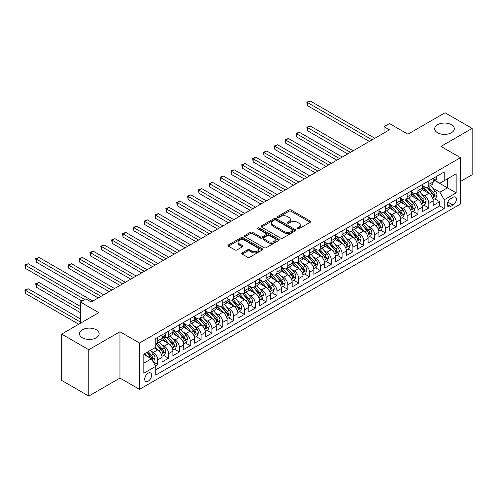 <?xml version="1.0" encoding="UTF-8"?>
<svg xmlns="http://www.w3.org/2000/svg" width="497" height="497" viewBox="0 0 497 497"><rect width="100%" height="100%" fill="white"/><g stroke="black" fill="none" stroke-linecap="round" stroke-linejoin="round"><path stroke-width="0.75" d="M297.411 228.825A1.056 0.609 0 0 0 298.902 228.825L310.215 222.296A1.503 0.87 0 0 0 310.656 221.681A1.503 0.87 0 0 0 310.215 221.066L291.056 210.007A1.503 0.87 0 0 0 288.925 210.007L277.612 216.537A1.056 0.609 0 0 0 277.307 216.965A1.056 0.609 0 0 0 277.612 217.394A1.056 0.609 0 0 0 279.103 217.394L280.569 216.549A4.815 2.783 0 0 1 287.384 216.549L288.981 217.469A4.815 2.783 0 0 1 290.391 219.438A4.815 2.783 0 0 1 288.981 221.407L287.514 222.252A1.056 0.609 0 0 0 287.204 222.681A1.056 0.609 0 0 0 287.514 223.11A1.056 0.609 0 0 0 289.005 223.11L290.465 222.265A4.815 2.783 0 0 1 297.281 222.265L298.877 223.19A4.815 2.783 0 0 1 300.287 225.153A4.815 2.783 0 0 1 298.877 227.123L297.411 227.968A1.056 0.609 0 0 0 297.107 228.396A1.056 0.609 0 0 0 297.411 228.825L297.411 227.968M96.263 329.772A9.816 5.666 0 0 0 85.565 328.542A9.816 5.666 0 0 0 79.508 333.779A9.816 5.666 0 0 0 82.384 337.786A9.816 5.666 0 0 0 93.082 339.016A9.816 5.666 0 0 0 99.139 333.779A9.816 5.666 0 0 0 96.263 329.772M451.438 124.716A9.816 5.666 0 0 0 440.74 123.486A9.816 5.666 0 0 0 434.682 128.723A9.816 5.666 0 0 0 437.553 132.73A9.816 5.666 0 0 0 448.251 133.96A9.816 5.666 0 0 0 454.314 128.723A9.816 5.666 0 0 0 451.438 124.716M148.156 381.205A4.908 2.833 120 0 0 151.361 376.881A4.908 2.833 120 0 0 150.61 372.949A4.908 2.833 120 0 0 148.156 373.191A4.908 2.833 120 0 0 144.95 377.521A4.908 2.833 120 0 0 145.702 381.454A4.908 2.833 120 0 0 148.156 381.205M242.194 252.905A1.503 0.87 0 0 0 241.753 253.52A1.503 0.87 0 0 0 242.194 254.135L247.568 257.235A1.503 0.87 0 0 0 249.699 257.235L262.261 249.985A1.503 0.87 0 0 0 262.702 249.37A1.503 0.87 0 0 0 262.261 248.755L243.095 237.69A1.503 0.87 0 0 0 240.97 237.69L228.409 244.946A1.503 0.87 0 0 0 227.968 245.555A1.503 0.87 0 0 0 228.409 246.17L234.901 249.923A1.503 0.87 0 0 0 237.032 249.923L242.406 246.816A1.503 0.87 0 0 0 242.847 246.201A1.503 0.87 0 0 0 242.406 245.586L239.187 243.729A4.026 2.323 0 0 1 238.007 242.089A4.026 2.323 0 0 1 240.492 239.939A4.026 2.323 0 0 1 244.878 240.442L257.496 247.723A4.026 2.323 0 0 1 258.676 249.37A4.026 2.323 0 0 1 256.191 251.519A4.026 2.323 0 0 1 251.799 251.01L249.699 249.798A1.503 0.87 0 0 0 247.568 249.798L242.194 252.905L242.194 254.135M460.489 181.473L472.15 174.745L472.15 128.406L445.039 112.757L407.894 134.202L389.455 123.554L384.032 126.685L389.455 129.816L91.218 302.002L85.801 298.871L80.377 302.002L80.377 323.292M88.783 349.745L88.783 396.078L119.957 378.08L119.957 331.741L88.783 349.745L61.671 334.09L98.81 312.644L80.377 302.002M119.957 331.741L139.483 343.011L460.489 157.679L460.489 204.012L139.483 389.35L139.483 343.011M472.15 128.406L440.969 146.41L460.489 157.679M280.675 238.119A1.503 0.87 0 0 0 282.805 238.119L295.367 230.869A1.503 0.87 0 0 0 295.808 230.254A1.503 0.87 0 0 0 295.367 229.639L276.202 218.581A1.503 0.87 0 0 0 274.077 218.581L261.515 225.831A1.503 0.87 0 0 0 261.074 226.446A1.503 0.87 0 0 0 261.515 227.061L280.675 238.119M258.26 229.055A1.056 0.609 0 0 1 259.328 229.204L259.328 227.949L278.811 239.2A1.503 0.87 0 0 1 279.252 239.809A1.503 0.87 0 0 1 278.811 240.424L266.249 247.68A1.503 0.87 0 0 1 264.124 247.68L244.959 236.615L244.959 235.385A1.503 0.87 0 0 0 244.518 236A1.503 0.87 0 0 0 244.959 236.615M244.959 235.385L250.339 232.285A1.503 0.87 0 0 1 252.464 232.285L260.235 236.771A1.503 0.87 0 0 0 262.366 236.771L265.932 234.708A1.503 0.87 0 0 0 266.373 234.093A1.503 0.87 0 0 0 265.932 233.484L257.844 228.813A1.056 0.609 0 0 1 257.533 228.378A1.056 0.609 0 0 1 258.185 227.819A1.056 0.609 0 0 1 259.328 227.949M88.783 396.078L61.671 380.422L61.671 334.09M155.449 365.792L157.698 364.487L153.2 361.891M150.641 350.832L153.362 352.404A6.132 3.541 60 0 1 157.698 359.921L162.041 357.418L162.041 361.984L168.545 358.231L163.612 355.38M161.488 344.57L164.209 346.142A6.132 3.541 60 0 1 168.545 353.659L172.881 351.155L172.881 355.722L179.392 351.969L174.453 349.118M172.329 338.314L175.05 339.886A6.132 3.541 60 0 1 179.392 347.397L183.728 344.893L183.728 349.466L190.233 345.707L185.3 342.855M183.176 332.052L185.897 333.624A6.132 3.541 60 0 1 190.233 341.135L194.575 338.631L194.575 343.203L201.08 339.445L196.147 336.593M194.023 325.79L196.744 327.361A6.132 3.541 60 0 1 201.08 334.872L205.416 332.369L205.416 336.941L211.927 333.183L206.988 330.337M204.863 319.528L207.584 321.099A6.132 3.541 60 0 1 211.927 328.61L216.263 326.107L216.263 330.679L222.768 326.92L217.835 324.075M215.71 313.265L218.431 314.837A6.132 3.541 60 0 1 222.768 322.354L227.11 319.844L227.11 324.417L233.615 320.664L228.682 317.813M226.557 307.003L229.279 308.575A6.132 3.541 60 0 1 233.615 316.092L237.951 313.588L237.951 318.155L244.462 314.402L239.523 311.551M237.398 300.741L240.119 302.313A6.132 3.541 60 0 1 244.462 309.83L248.798 307.326L248.798 311.899L255.303 308.14L250.37 305.288M248.245 294.485L250.966 296.057A6.132 3.541 60 0 1 255.303 303.568L259.645 301.064L259.645 305.636L266.15 301.878L261.217 299.026M259.092 288.223L261.813 289.794A6.132 3.541 60 0 1 266.15 297.305L270.486 294.802L270.486 299.374L276.997 295.616L272.058 292.77M269.933 281.961L272.654 283.532A6.132 3.541 60 0 1 276.997 291.043L281.333 288.54L281.333 293.112L287.838 289.353L282.905 286.508M280.78 275.698L283.501 277.27A6.132 3.541 60 0 1 287.838 284.787L292.18 282.277L292.18 286.85L298.685 283.091L293.752 280.246M291.627 269.436L294.348 271.008A6.132 3.541 60 0 1 298.685 278.525L303.021 276.021L303.021 280.588L309.532 276.835L304.593 273.984M302.468 263.174L305.189 264.746A6.132 3.541 60 0 1 309.532 272.263L313.868 269.759L313.868 274.325L320.372 270.573L315.44 267.721M313.315 256.912L316.036 258.49A6.132 3.541 60 0 1 320.372 266.001L324.715 263.497L324.715 268.069L331.219 264.311L326.287 261.459M324.162 250.656L326.883 252.227A6.132 3.541 60 0 1 331.219 259.738L335.556 257.235L335.556 261.807L342.066 258.049L337.128 255.197M335.003 244.394L337.724 245.965A6.132 3.541 60 0 1 342.066 253.476L346.403 250.973L346.403 255.545L352.907 251.786L347.975 248.941M345.85 238.131L348.571 239.703A6.132 3.541 60 0 1 352.907 247.214L357.25 244.71L357.25 249.283L363.754 245.524L358.822 242.679M356.697 231.869L359.418 233.441A6.132 3.541 60 0 1 363.754 240.958L368.091 238.448L368.091 243.021L374.601 239.262L369.662 236.417M367.538 225.607L370.259 227.179A6.132 3.541 60 0 1 374.601 234.696L378.938 232.192L378.938 236.758L385.442 233.006L380.509 230.154M378.385 219.345L381.106 220.917A6.132 3.541 60 0 1 385.442 228.434L389.785 225.93L389.785 230.496L396.289 226.744L391.356 223.892M389.232 213.089L391.953 214.661A6.132 3.541 60 0 1 396.289 222.171L400.625 219.668L400.625 224.24L407.136 220.482L402.197 217.63M400.073 206.827L402.794 208.398A6.132 3.541 60 0 1 407.136 215.909L411.473 213.406L411.473 217.978L417.977 214.219L413.044 211.368M410.92 200.564L413.641 202.136A6.132 3.541 60 0 1 417.977 209.647L422.32 207.143L422.32 211.716L428.824 207.957L428.824 203.385A6.132 3.541 -120 0 0 424.488 195.874L421.767 194.302M423.891 205.112L428.824 207.957M162.041 357.418A6.132 3.541 -120 0 0 157.698 349.9L154.449 348.024M172.881 351.155A6.132 3.541 -120 0 0 168.545 343.638L161.842 339.768M183.728 344.893A6.132 3.541 -120 0 0 179.392 337.376L172.683 333.506M194.575 338.631A6.132 3.541 -120 0 0 190.233 331.12L183.53 327.243M205.416 332.369A6.132 3.541 -120 0 0 201.08 324.858L194.377 320.981M216.263 326.107A6.132 3.541 -120 0 0 211.927 318.596L205.218 314.725M227.11 319.844A6.132 3.541 -120 0 0 222.768 312.333L216.065 308.463M237.951 313.588A6.132 3.541 -120 0 0 233.615 306.071L226.912 302.201M248.798 307.326A6.132 3.541 -120 0 0 244.462 299.809L237.752 295.939M259.645 301.064A6.132 3.541 -120 0 0 255.303 293.547L248.599 289.676M270.486 294.802A6.132 3.541 -120 0 0 266.15 287.291L259.446 283.414M281.333 288.54A6.132 3.541 -120 0 0 276.997 281.029L270.287 277.158M292.18 282.277A6.132 3.541 -120 0 0 287.838 274.766L281.134 270.896M303.021 276.021A6.132 3.541 -120 0 0 298.685 268.504L291.975 264.634M313.868 269.759A6.132 3.541 -120 0 0 309.532 262.242L302.822 258.372M324.715 263.497A6.132 3.541 -120 0 0 320.372 255.98L313.669 252.109M335.556 257.235A6.132 3.541 -120 0 0 331.219 249.724L324.51 245.847M346.403 250.973A6.132 3.541 -120 0 0 342.066 243.462L335.357 239.585M357.25 244.71A6.132 3.541 -120 0 0 352.907 237.199L346.204 233.329M368.091 238.448A6.132 3.541 -120 0 0 363.754 230.937L357.045 227.067M378.938 232.192A6.132 3.541 -120 0 0 374.601 224.675L367.892 220.805M389.785 225.93A6.132 3.541 -120 0 0 385.442 218.413L378.739 214.542M400.625 219.668A6.132 3.541 -120 0 0 396.289 212.151L389.58 208.28M411.473 213.406A6.132 3.541 -120 0 0 407.136 205.895L400.427 202.018M422.32 207.143A6.132 3.541 -120 0 0 417.977 199.632L411.274 195.756M453.009 197.315L450.624 198.694A4.753 2.746 120 0 0 447.517 202.882A4.753 2.746 120 0 0 448.244 206.69A4.753 2.746 120 0 0 450.624 206.454L453.009 205.081A4.753 2.746 120 0 0 456.116 200.887A4.753 2.746 120 0 0 455.389 197.079A4.753 2.746 120 0 0 453.009 197.315M143.819 363.177L151.411 358.791L155.747 366.308L155.747 375.073L444.225 208.523L444.225 199.757L439.888 192.24L432.607 188.04M155.747 366.308L143.819 373.191L143.819 354.156L155.747 347.273L155.747 338.507L444.225 171.956L444.225 180.722L456.153 173.832L456.153 192.867L444.225 199.757M164.153 337.096L164.209 337.128A6.132 3.541 60 0 0 167.278 337.432L171.614 334.928A6.132 3.541 -120 0 0 172.881 332.12L172.881 328.61M172.881 329.617L175.05 330.865A6.132 3.541 60 0 0 178.119 331.17L182.455 328.666A6.132 3.541 -120 0 0 183.728 325.858L183.728 322.354M183.728 323.354L185.897 324.603A6.132 3.541 60 0 0 188.966 324.908L193.302 322.404A6.132 3.541 -120 0 0 194.575 319.596L194.575 316.092M194.575 317.092L196.744 318.347A6.132 3.541 60 0 0 199.813 318.645L204.149 316.142A6.132 3.541 -120 0 0 205.416 313.334L205.416 309.83M205.416 310.83L207.584 312.085A6.132 3.541 60 0 0 210.653 312.389L214.99 309.88A6.132 3.541 -120 0 0 216.263 307.071L216.263 303.568M216.263 304.568L218.431 305.823A6.132 3.541 60 0 0 221.5 306.127L225.837 303.624A6.132 3.541 -120 0 0 227.11 300.815L227.11 297.305M227.11 298.306L229.279 299.561A6.132 3.541 60 0 0 232.347 299.865L236.684 297.361A6.132 3.541 -120 0 0 237.951 294.553L237.951 291.043M237.951 292.05L240.119 293.298A6.132 3.541 60 0 0 243.188 293.603L247.525 291.099A6.132 3.541 -120 0 0 248.798 288.291L248.798 284.781M248.798 285.787L250.966 287.036A6.132 3.541 60 0 0 254.035 287.341L258.372 284.837A6.132 3.541 -120 0 0 259.645 282.029L259.645 278.525M259.645 279.525L261.813 280.774A6.132 3.541 60 0 0 264.882 281.078L269.219 278.575A6.132 3.541 -120 0 0 270.486 275.767L270.486 272.263M270.486 273.263L272.654 274.518A6.132 3.541 60 0 0 275.723 274.822L280.06 272.313A6.132 3.541 -120 0 0 281.333 269.504L281.333 266.001M281.333 267.001L283.501 268.256A6.132 3.541 60 0 0 286.57 268.56L290.907 266.057A6.132 3.541 -120 0 0 292.18 263.242L292.18 259.738M292.18 260.739L294.348 261.994A6.132 3.541 60 0 0 297.417 262.298L301.754 259.794A6.132 3.541 -120 0 0 303.021 256.986L303.021 253.476M303.021 254.476L305.189 255.731A6.132 3.541 60 0 0 308.258 256.036L312.594 253.532A6.132 3.541 -120 0 0 313.868 250.724L313.868 247.214M313.868 248.22L316.036 249.469A6.132 3.541 60 0 0 319.105 249.774L323.441 247.27A6.132 3.541 -120 0 0 324.715 244.462L324.715 240.952M324.715 241.958L326.883 243.207A6.132 3.541 60 0 0 329.952 243.511L334.288 241.008A6.132 3.541 -120 0 0 335.556 238.2L335.556 234.696M335.556 235.696L337.724 236.945A6.132 3.541 60 0 0 340.793 237.249L345.129 234.746A6.132 3.541 -120 0 0 346.403 231.937L346.403 228.434M346.403 229.434L348.571 230.689A6.132 3.541 60 0 0 351.64 230.993L355.976 228.483A6.132 3.541 -120 0 0 357.25 225.675L357.25 222.171M357.25 223.172L359.418 224.427A6.132 3.541 60 0 0 362.487 224.731L366.823 222.227A6.132 3.541 -120 0 0 368.091 219.413L368.091 215.909M368.091 216.909L370.259 218.164A6.132 3.541 60 0 0 373.328 218.469L377.664 215.965A6.132 3.541 -120 0 0 378.938 213.157L378.938 209.647M378.938 210.653L381.106 211.902A6.132 3.541 60 0 0 384.175 212.207L388.511 209.703A6.132 3.541 -120 0 0 389.785 206.895L389.785 203.385M389.785 204.391L391.953 205.64A6.132 3.541 60 0 0 395.022 205.944L399.358 203.441A6.132 3.541 -120 0 0 400.625 200.633L400.625 197.129M400.625 198.129L402.794 199.378A6.132 3.541 60 0 0 405.863 199.682L410.199 197.179A6.132 3.541 -120 0 0 411.473 194.37L411.473 190.867M411.473 191.867L413.641 193.122A6.132 3.541 60 0 0 416.71 193.42L421.046 190.916A6.132 3.541 -120 0 0 422.32 188.108L422.32 184.604M155.747 369.811L439.671 205.895L439.671 201.695L433.16 205.454L433.16 200.881A6.132 3.541 -120 0 0 428.824 193.37L422.115 189.5M422.32 185.605L424.488 186.86A6.132 3.541 -120 0 0 427.557 187.164A6.132 3.541 -120 0 0 428.824 184.356L428.824 180.846M427.557 187.164L431.893 184.654A6.132 3.541 -120 0 0 433.16 181.846L433.16 178.342M157.698 337.376L157.698 340.886A6.132 3.541 60 0 1 156.431 343.694A6.132 3.541 60 0 1 155.747 343.943M156.431 343.694L160.767 341.19A6.132 3.541 -120 0 0 162.041 338.382L162.041 334.872M168.545 331.12L168.545 334.624A6.132 3.541 60 0 1 167.278 337.432M179.392 324.858L179.392 328.362A6.132 3.541 60 0 1 178.119 331.17M190.233 318.596L190.233 322.099A6.132 3.541 60 0 1 188.966 324.908M201.08 312.333L201.08 315.837A6.132 3.541 60 0 1 199.813 318.645M211.927 306.071L211.927 309.581A6.132 3.541 60 0 1 210.653 312.389M222.768 299.809L222.768 303.319A6.132 3.541 60 0 1 221.5 306.127M233.615 293.547L233.615 297.057A6.132 3.541 60 0 1 232.347 299.865M244.462 287.291L244.462 290.795A6.132 3.541 60 0 1 243.188 293.603M255.303 281.029L255.303 284.532A6.132 3.541 60 0 1 254.035 287.341M266.15 274.766L266.15 278.27A6.132 3.541 60 0 1 264.882 281.078M276.997 268.504L276.997 272.008A6.132 3.541 60 0 1 275.723 274.822M287.838 262.242L287.838 265.752A6.132 3.541 60 0 1 286.57 268.56M298.685 255.98L298.685 259.49A6.132 3.541 60 0 1 297.417 262.298M309.532 249.718L309.532 253.228A6.132 3.541 60 0 1 308.258 256.036M320.372 243.462L320.372 246.966A6.132 3.541 60 0 1 319.105 249.774M331.219 237.199L331.219 240.703A6.132 3.541 60 0 1 329.952 243.511M342.066 230.937L342.066 234.441A6.132 3.541 60 0 1 340.793 237.249M352.907 224.675L352.907 228.179A6.132 3.541 60 0 1 351.64 230.993M363.754 218.413L363.754 221.923A6.132 3.541 60 0 1 362.487 224.731M374.601 212.151L374.601 215.661A6.132 3.541 60 0 1 373.328 218.469M385.442 205.895L385.442 209.399A6.132 3.541 60 0 1 384.175 212.207M396.289 199.632L396.289 203.136A6.132 3.541 60 0 1 395.022 205.944M407.136 193.37L407.136 196.874A6.132 3.541 60 0 1 405.863 199.682M417.977 187.108L417.977 190.612A6.132 3.541 60 0 1 416.71 193.42M417.977 209.647L417.977 214.219M407.136 215.909L407.136 220.482M396.289 222.171L396.289 226.744M385.442 228.434L385.442 233.006M374.601 234.696L374.601 239.262M363.754 240.958L363.754 245.524M352.907 247.214L352.907 251.786M342.066 253.476L342.066 258.049M331.219 259.738L331.219 264.311M320.372 266.001L320.372 270.573M309.532 272.263L309.532 276.835M298.685 278.525L298.685 283.091M287.838 284.787L287.838 289.353M276.997 291.043L276.997 295.616M266.15 297.305L266.15 301.878M255.303 303.568L255.303 308.14M244.462 309.83L244.462 314.402M233.615 316.092L233.615 320.664M222.768 322.354L222.768 326.92M211.927 328.61L211.927 333.183M201.08 334.872L201.08 339.445M190.233 341.135L190.233 345.707M179.392 347.397L179.392 351.969M168.545 353.659L168.545 358.231M157.698 359.921L157.698 364.487M151.411 358.791L143.819 354.411M439.888 192.24L447.48 187.86L447.48 178.845L456.153 173.832M435.055 180.691L456.153 192.867M435.273 180.566L439.888 183.225L444.225 180.722M119.957 378.08L139.483 389.35M384.032 126.685L384.032 132.947M434.732 198.85L439.671 201.695M439.671 205.895L444.225 208.523M297.833 228.974L298.877 228.371A4.815 2.783 0 0 0 300.287 226.408L300.287 225.153M290.391 219.438L290.391 220.693A4.815 2.783 0 0 1 288.981 222.656L287.937 223.259M310.196 222.308L291.056 211.256A1.503 0.87 0 0 0 288.925 211.256L278.034 217.543M295.342 230.881L276.202 219.829A1.503 0.87 0 0 0 274.077 219.829L261.534 227.073M292.702 230.683A1.056 0.609 0 0 0 293.013 230.254A1.056 0.609 0 0 0 292.702 229.825L275.885 220.115A1.056 0.609 0 0 0 274.394 220.115L272.853 221.003A4.815 2.783 0 0 0 271.443 222.973A4.815 2.783 0 0 0 272.853 224.936L284.346 231.577A4.815 2.783 0 0 0 291.161 231.577L292.702 230.683L292.702 231.937A1.056 0.609 0 0 0 293.013 231.509L293.013 230.254M271.443 222.973L271.443 224.222A4.815 2.783 0 0 0 272.853 226.191L272.853 224.936M292.702 231.937L291.161 232.826A4.815 2.783 0 0 1 284.346 232.826L272.853 226.191M244.984 236.628L250.339 233.534L250.339 232.285M266.373 234.093L266.373 235.348A1.503 0.87 0 0 1 265.932 235.963L262.366 238.02A1.503 0.87 0 0 1 260.235 238.02L252.464 233.534A1.503 0.87 0 0 0 250.339 233.534M259.328 229.204L278.792 240.436M268.299 241.424A4.026 2.323 0 0 0 272.691 241.927A4.026 2.323 0 0 0 275.176 239.784A4.026 2.323 0 0 0 273.996 238.138L269.548 235.572A1.503 0.87 0 0 0 267.423 235.572L263.857 237.628A1.503 0.87 0 0 0 263.416 238.243A1.503 0.87 0 0 0 263.857 238.858L268.299 241.424L268.299 242.679A4.026 2.323 0 0 0 272.691 243.182A4.026 2.323 0 0 0 275.176 241.033L275.176 239.784M263.416 238.243L263.416 239.498A1.503 0.87 0 0 0 263.857 240.113L263.857 238.858M268.299 242.679L263.857 240.113M258.676 249.37L258.676 250.618A4.026 2.323 0 0 1 256.191 252.768A4.026 2.323 0 0 1 251.799 252.265L249.699 251.053A1.503 0.87 0 0 0 247.568 251.053L242.213 254.141M238.007 242.089L238.007 243.337A4.026 2.323 0 0 0 239.187 244.984L239.187 243.729M242.387 246.829L239.187 244.984M262.236 249.997L243.095 238.945A1.503 0.87 0 0 0 240.97 238.945L228.427 246.183M433.073 199.806L435.875 198.191L436.956 195.06A4.063 2.348 -120 0 0 435.372 191.246L430.421 185.505M429.427 193.768L423.55 186.965A11.735 6.772 -120 0 0 422.32 185.673M426.202 191.854L422.916 188.052A9.741 5.622 -120 0 0 422.32 187.4M353.125 150.79L310.128 125.965L307.413 127.53L307.413 130.661L347.701 153.921M427.004 187.381L432.011 193.184A4.063 2.348 60 0 1 433.465 195.986C434.074 196.8 434.508 196.551 434.763 195.234A4.063 2.348 -120 0 0 433.316 192.432L428.358 186.698M427.296 187.288L432.682 193.519A2.069 1.193 60 0 1 433.204 194.333L434.763 195.234M433.465 195.986L433.757 196.464M307.413 130.661L306.817 127.189L350.416 152.355M306.817 127.189L310.128 125.965M436.037 176.683L436.956 178.28A4.063 2.348 60 0 1 436.117 180.076L434.055 181.268A4.063 2.348 -120 0 0 434.763 180.33L434.676 179.97M372.104 139.837L307.413 102.488L310.128 100.922L374.819 138.272M433.297 181.455L433.316 181.455A4.063 2.348 -120 0 0 434.055 181.268M434.241 180.026L434.763 180.33C434.508 179.721 434.074 179.97 433.465 181.082A4.063 2.348 60 0 1 433.16 181.66M369.395 141.403L307.413 105.619L307.413 102.488L306.817 102.14L310.128 100.922M307.413 105.619L306.817 102.14M422.226 206.069L425.028 204.453L426.115 201.322A4.063 2.348 -120 0 0 424.531 197.508L419.574 191.767M418.58 200.03L412.709 193.221A11.735 6.772 -120 0 0 411.473 191.935M415.362 198.117L412.075 194.315A9.741 5.622 -120 0 0 411.473 193.656M342.284 157.052L299.281 132.227L296.572 133.792L296.572 136.923L336.86 160.183M416.157 193.644L421.17 199.446A4.063 2.348 60 0 1 422.618 202.248C423.227 203.062 423.661 202.813 423.916 201.496A4.063 2.348 -120 0 0 422.469 198.694L417.517 192.96M416.449 193.55L421.835 199.782A2.069 1.193 60 0 1 422.357 200.595L423.916 201.496M422.618 202.248L422.916 202.726M296.572 136.923L295.976 133.451L339.569 158.618M295.976 133.451L299.281 132.227M411.379 212.331L414.181 210.716L415.268 207.584A4.063 2.348 -120 0 0 413.684 203.764L408.733 198.03M407.739 206.286L401.862 199.483A11.735 6.772 -120 0 0 400.625 198.197M404.515 204.379L401.228 200.577A9.741 5.622 -120 0 0 400.625 199.918M331.437 163.314L288.434 138.489L285.725 140.055L285.725 143.186L326.013 166.445M405.31 199.906L410.323 205.708A4.063 2.348 60 0 1 411.771 208.504C412.386 209.324 412.814 209.075 413.075 207.758A4.063 2.348 -120 0 0 411.622 204.957L406.67 199.216M405.608 199.813L410.994 206.044A2.069 1.193 60 0 1 411.516 206.858L413.075 207.758M411.771 208.504L412.069 208.988M285.725 143.186L285.129 139.713L328.722 164.88M285.129 139.713L288.434 138.489M400.539 218.593L403.34 216.972L404.421 213.847A4.063 2.348 -120 0 0 402.837 210.026L397.886 204.292M396.892 212.548L391.015 205.746A11.735 6.772 -120 0 0 389.785 204.453M393.667 210.641L390.381 206.833A9.741 5.622 -120 0 0 389.785 206.18M320.59 169.576L277.593 144.751L274.878 146.317L274.878 149.448L315.166 172.707M394.469 206.168L399.476 211.97A4.063 2.348 60 0 1 400.93 214.766C401.539 215.586 401.974 215.338 402.228 214.014A4.063 2.348 -120 0 0 400.781 211.219L395.823 205.478M394.761 206.069L400.147 212.306A2.069 1.193 60 0 1 400.669 213.114L402.228 214.014M400.93 214.766L401.222 215.251M274.878 149.448L274.282 145.969L317.881 171.142M274.282 145.969L277.593 144.751M389.691 224.855L392.493 223.234L393.581 220.103A4.063 2.348 -120 0 0 391.996 216.288L387.039 210.554M386.045 218.81L380.174 212.008A11.735 6.772 -120 0 0 378.938 210.716M382.827 216.903L379.54 213.095A9.741 5.622 -120 0 0 378.938 212.443M309.749 175.839L266.746 151.013L264.037 152.579L264.037 155.71L304.326 178.97M383.622 212.424L388.635 218.233A4.063 2.348 60 0 1 390.083 221.028C390.692 221.848 391.127 221.594 391.381 220.277A4.063 2.348 -120 0 0 389.934 217.481L384.982 211.741M383.914 212.331L389.3 218.568A2.069 1.193 60 0 1 389.822 219.376L391.381 220.277M390.083 221.028L390.381 221.513M264.037 155.71L263.441 152.231L307.034 177.404M263.441 152.231L266.746 151.013M378.844 231.117L381.646 229.496L382.733 226.365A4.063 2.348 -120 0 0 381.149 222.55L376.198 216.81M375.204 225.073L369.327 218.27A11.735 6.772 -120 0 0 368.091 216.978M371.98 223.165L368.693 219.357A9.741 5.622 -120 0 0 368.091 218.705M298.902 182.101L255.899 157.276L253.19 158.841L253.19 161.972L293.478 185.232M372.775 218.686L377.788 224.489A4.063 2.348 60 0 1 379.236 227.291C379.851 228.111 380.28 227.856 380.54 226.539A4.063 2.348 -120 0 0 379.087 223.737L374.135 218.003M373.073 218.593L378.459 224.83A2.069 1.193 60 0 1 378.981 225.638L380.54 226.539M379.236 227.291L379.534 227.775M253.19 161.972L252.594 158.493L296.187 183.666M252.594 158.493L255.899 157.276M368.004 237.373L370.805 235.758L371.886 232.627A4.063 2.348 -120 0 0 370.302 228.813L365.351 223.072M364.357 231.335L358.48 224.532A11.735 6.772 -120 0 0 357.25 223.24M361.133 229.421L357.846 225.619A9.741 5.622 -120 0 0 357.25 224.967M288.055 188.363L245.058 163.532L242.343 165.097L242.343 168.228L282.631 191.488M361.934 224.948L366.941 230.751A4.063 2.348 60 0 1 368.395 233.553C369.004 234.367 369.439 234.118 369.693 232.801A4.063 2.348 -120 0 0 368.246 229.999L363.288 224.265M362.226 224.855L367.612 231.093A2.069 1.193 60 0 1 368.134 231.9L369.693 232.801M368.395 233.553L368.687 234.031M242.343 168.228L241.747 164.755L285.346 189.929M241.747 164.755L245.058 163.532M357.157 243.636L359.958 242.02L361.046 238.889A4.063 2.348 -120 0 0 359.461 235.075L354.504 229.334M353.51 237.597L347.639 230.788A11.735 6.772 -120 0 0 346.403 229.502M350.292 235.684L347.005 231.882A9.741 5.622 -120 0 0 346.403 231.223M277.214 194.619L234.211 169.794L231.503 171.359L231.503 174.49L271.791 197.75M351.087 231.211L356.101 237.013A4.063 2.348 60 0 1 357.548 239.815C358.157 240.629 358.592 240.38 358.846 239.063A4.063 2.348 -120 0 0 357.399 236.261L352.448 230.527M351.379 231.117L356.765 237.349A2.069 1.193 60 0 1 357.287 238.162L358.846 239.063M357.548 239.815L357.846 240.293M231.503 174.49L230.906 171.018L274.499 196.185M230.906 171.018L234.211 169.794M346.31 249.898L349.111 248.283L350.199 245.151A4.063 2.348 -120 0 0 348.614 241.331L343.663 235.597M342.669 243.859L336.792 237.05A11.735 6.772 -120 0 0 335.556 235.764M339.445 241.946L336.158 238.144A9.741 5.622 -120 0 0 335.556 237.485M266.367 200.881L223.364 176.056L220.656 177.622L220.656 180.753L260.944 204.012M340.24 237.473L345.253 243.275A4.063 2.348 60 0 1 346.701 246.077C347.316 246.891 347.745 246.642 348.006 245.325A4.063 2.348 -120 0 0 346.552 242.524L341.601 236.789M340.538 237.38L345.924 243.611A2.069 1.193 60 0 1 346.446 244.425L348.006 245.325M346.701 246.077L346.999 246.555M220.656 180.753L220.059 177.28L263.652 202.447M220.059 177.28L223.364 176.056M335.469 256.16L338.271 254.545L339.352 251.414A4.063 2.348 -120 0 0 337.767 247.593L332.816 241.859M331.822 250.115L325.945 243.313A11.735 6.772 -120 0 0 324.715 242.027M328.598 248.208L325.311 244.4A9.741 5.622 -120 0 0 324.715 243.747M255.52 207.143L212.523 182.318L209.809 183.884L209.809 187.015L250.097 210.274M329.399 243.735L334.406 249.537A4.063 2.348 60 0 1 335.86 252.333C336.469 253.153 336.904 252.905 337.159 251.588A4.063 2.348 -120 0 0 335.711 248.786L330.753 243.045M329.691 243.636L335.077 249.873A2.069 1.193 60 0 1 335.599 250.681L337.159 251.588M335.86 252.333L336.152 252.818M209.809 187.015L209.212 183.542L252.811 208.709M209.212 183.542L212.523 182.318M324.622 262.422L327.424 260.801L328.511 257.67A4.063 2.348 -120 0 0 326.927 253.855L321.969 248.121M320.975 256.377L315.104 249.575A11.735 6.772 -120 0 0 313.868 248.283M317.757 254.47L314.471 250.662A9.741 5.622 -120 0 0 313.868 250.01M244.679 213.406L201.676 188.58L198.968 190.146L198.968 193.277L239.256 216.537M318.552 249.997L323.566 255.8A4.063 2.348 60 0 1 325.013 258.595C325.622 259.415 326.057 259.167 326.312 257.844A4.063 2.348 -120 0 0 324.864 255.048L319.913 249.308M318.844 249.898L324.23 256.135A2.069 1.193 60 0 1 324.752 256.943L326.312 257.844M325.013 258.595L325.311 259.08M198.968 193.277L198.371 189.798L241.964 214.971M198.371 189.798L201.676 188.58M313.775 268.684L316.577 267.063L317.664 263.932A4.063 2.348 -120 0 0 316.08 260.117L311.128 254.383M310.134 262.64L304.257 255.837A11.735 6.772 -120 0 0 303.021 254.545M306.91 260.732L303.624 256.924A9.741 5.622 -120 0 0 303.021 256.272M233.832 219.668L190.829 194.843L188.121 196.408L188.121 199.539L228.409 222.799M307.705 256.253L312.719 262.056A4.063 2.348 60 0 1 314.166 264.858C314.781 265.678 315.21 265.423 315.471 264.106A4.063 2.348 -120 0 0 314.017 261.31L309.066 255.57M308.003 256.16L313.39 262.397A2.069 1.193 60 0 1 313.911 263.205L315.471 264.106M314.166 264.858L314.464 265.342M188.121 199.539L187.524 196.06L231.124 221.233M187.524 196.06L190.829 194.843M302.934 274.947L305.736 273.325L306.817 270.194A4.063 2.348 -120 0 0 305.233 266.38L300.281 260.639M299.287 268.902L293.41 262.099A11.735 6.772 -120 0 0 292.18 260.807M296.063 266.995L292.776 263.186A9.741 5.622 -120 0 0 292.18 262.534M222.985 225.93L179.989 201.105L177.274 202.67L177.274 205.795L217.562 229.061M296.864 262.515L301.872 268.318A4.063 2.348 60 0 1 303.325 271.12C303.934 271.94 304.369 271.685 304.624 270.368A4.063 2.348 -120 0 0 303.176 267.566L298.219 261.832M297.156 262.422L302.543 268.66A2.069 1.193 60 0 1 303.064 269.467L304.624 270.368M303.325 271.12L303.617 271.604M177.274 205.795L176.677 202.322L220.277 227.496M176.677 202.322L179.989 201.105M292.087 281.203L294.889 279.587L295.976 276.456A4.063 2.348 -120 0 0 294.392 272.642L289.434 266.901M288.44 275.164L282.569 268.361A11.735 6.772 -120 0 0 281.333 267.069M285.222 273.251L281.936 269.449A9.741 5.622 -120 0 0 281.333 268.796M212.144 232.192L169.142 207.361L166.433 208.926L166.433 212.057L206.721 235.317M286.017 268.778L291.031 274.58A4.063 2.348 60 0 1 292.478 277.382C293.087 278.196 293.522 277.947 293.777 276.63A4.063 2.348 -120 0 0 292.329 273.828L287.378 268.094M286.309 268.684L291.696 274.922A2.069 1.193 60 0 1 292.217 275.729L293.777 276.63M292.478 277.382L292.776 277.86M166.433 212.057L165.836 208.585L209.43 233.752M165.836 208.585L169.142 207.361M281.24 287.465L284.042 285.85L285.129 282.718A4.063 2.348 -120 0 0 283.545 278.904L278.593 273.164M277.599 281.426L271.722 274.617A11.735 6.772 -120 0 0 270.486 273.331M274.375 279.513L271.089 275.711A9.741 5.622 -120 0 0 270.486 275.052M201.297 238.448L158.294 213.623L155.586 215.189L155.586 218.32L195.874 241.579M275.17 275.04L280.184 280.842A4.063 2.348 60 0 1 281.631 283.644C282.246 284.458 282.675 284.209 282.936 282.892A4.063 2.348 -120 0 0 281.482 280.091L276.531 274.356M275.468 274.947L280.855 281.178A2.069 1.193 60 0 1 281.377 281.992L282.936 282.892M281.631 283.644L281.929 284.122M155.586 218.32L154.989 214.847L198.589 240.014M154.989 214.847L158.294 213.623M270.399 293.727L273.201 292.112L274.282 288.981A4.063 2.348 -120 0 0 272.698 285.16L267.746 279.426M266.752 287.682L260.875 280.88A11.735 6.772 -120 0 0 259.645 279.594M263.528 285.775L260.242 281.973A9.741 5.622 -120 0 0 259.645 281.314M190.45 244.71L147.454 219.885L144.739 221.451L144.739 224.582L185.027 247.841M264.329 281.302L269.337 287.104A4.063 2.348 60 0 1 270.79 289.906C271.399 290.72 271.834 290.472 272.089 289.155A4.063 2.348 -120 0 0 270.641 286.353L265.684 280.612M264.621 281.209L270.008 287.44A2.069 1.193 60 0 1 270.53 288.254L272.089 289.155M270.79 289.906L271.082 290.385M144.739 224.582L144.142 221.109L187.742 246.276M144.142 221.109L147.454 219.885M259.552 299.989L262.354 298.374L263.441 295.243A4.063 2.348 -120 0 0 261.857 291.422L256.899 285.688M255.905 293.944L250.034 287.142A11.735 6.772 -120 0 0 248.798 285.856M252.687 292.037L249.401 288.229A9.741 5.622 -120 0 0 248.798 287.577M179.61 250.973L136.607 226.147L133.898 227.713L133.898 230.844L174.186 254.104M253.482 287.564L258.496 293.367A4.063 2.348 60 0 1 259.943 296.162C260.552 296.982 260.987 296.734 261.242 295.411A4.063 2.348 -120 0 0 259.794 292.615L254.843 286.875M253.774 287.465L259.161 293.702A2.069 1.193 60 0 1 259.683 294.51L261.242 295.411M259.943 296.162L260.242 296.647M133.898 230.844L133.302 227.371L176.895 252.538M133.302 227.371L136.607 226.147M248.705 306.251L251.507 304.63L252.594 301.499A4.063 2.348 -120 0 0 251.01 297.684L246.058 291.95M245.064 300.207L239.187 293.404A11.735 6.772 -120 0 0 237.951 292.112M241.84 298.299L238.554 294.491A9.741 5.622 -120 0 0 237.951 293.839M168.763 257.235L125.76 232.41L123.051 233.975L123.051 237.106L163.339 260.366M242.635 293.826L247.649 299.629A4.063 2.348 60 0 1 249.096 302.424C249.711 303.245 250.14 302.996 250.401 301.673A4.063 2.348 -120 0 0 248.947 298.877L243.996 293.137M242.934 293.727L248.32 299.964A2.069 1.193 60 0 1 248.842 300.772L250.401 301.673M249.096 302.424L249.395 302.909M123.051 237.106L122.455 233.627L166.054 258.8M122.455 233.627L125.76 232.41M237.864 312.514L240.666 310.892L241.747 307.761A4.063 2.348 -120 0 0 240.163 303.947L235.211 298.212M234.217 306.469L228.34 299.666A11.735 6.772 -120 0 0 227.11 298.374M230.993 304.562L227.707 300.753A9.741 5.622 -120 0 0 227.11 300.101M157.916 263.497L114.919 238.672L112.204 240.237L112.204 243.368L152.492 266.628M231.795 300.082L236.802 305.885A4.063 2.348 60 0 1 238.256 308.687C238.864 309.507 239.299 309.252 239.554 307.935A4.063 2.348 -120 0 0 238.106 305.139L233.149 299.399M232.087 299.989L237.473 306.227A2.069 1.193 60 0 1 237.995 307.034L239.554 307.935M238.256 308.687L238.548 309.171M112.204 243.368L111.608 239.889L155.207 265.063M111.608 239.889L114.919 238.672M227.017 318.776L229.819 317.154L230.906 314.023A4.063 2.348 -120 0 0 229.322 310.209L224.364 304.468M223.37 312.731L217.5 305.928A11.735 6.772 -120 0 0 216.263 304.636M220.152 310.824L216.866 307.016A9.741 5.622 -120 0 0 216.263 306.363M147.075 269.759L104.072 244.934L101.363 246.5L101.363 249.624L141.651 272.89M220.948 306.345L225.961 312.147A4.063 2.348 60 0 1 227.409 314.949C228.017 315.769 228.452 315.514 228.707 314.197A4.063 2.348 -120 0 0 227.259 311.395L222.308 305.661M221.24 306.251L226.626 312.489A2.069 1.193 60 0 1 227.148 313.296L228.707 314.197M227.409 314.949L227.707 315.433M101.363 249.624L100.767 246.152L144.36 271.325M100.767 246.152L104.072 244.934M216.17 325.032L218.972 323.417L220.059 320.285A4.063 2.348 -120 0 0 218.475 316.471L213.524 310.731M212.53 318.993L206.653 312.191A11.735 6.772 -120 0 0 205.416 310.898M209.305 317.08L206.019 313.278A9.741 5.622 -120 0 0 205.416 312.625M136.228 276.015L93.225 251.19L90.516 252.756L90.516 255.887L130.804 279.146M210.101 312.607L215.114 318.409A4.063 2.348 60 0 1 216.562 321.211C217.177 322.025 217.605 321.776 217.866 320.459A4.063 2.348 -120 0 0 216.412 317.658L211.461 311.923M210.399 312.514L215.785 318.745A2.069 1.193 60 0 1 216.307 319.559L217.866 320.459M216.562 321.211L216.86 321.689M90.516 255.887L89.92 252.414L133.519 277.581M89.92 252.414L93.225 251.19M205.329 331.294L208.131 329.679L209.212 326.548A4.063 2.348 -120 0 0 207.628 322.733L202.677 316.993M201.683 325.255L195.806 318.447A11.735 6.772 -120 0 0 194.575 317.161M198.458 323.342L195.172 319.54A9.741 5.622 -120 0 0 194.575 318.881M125.381 282.277L82.384 257.452L79.669 259.018L79.669 262.149L119.957 285.408M199.26 318.869L204.267 324.671A4.063 2.348 60 0 1 205.721 327.473C206.33 328.287 206.764 328.039 207.019 326.722A4.063 2.348 -120 0 0 205.572 323.92L200.614 318.186M199.552 318.776L204.938 325.007A2.069 1.193 60 0 1 205.46 325.821L207.019 326.722M205.721 327.473L206.013 327.952M79.669 262.149L79.073 258.676L122.672 283.843M79.073 258.676L82.384 257.452M194.482 337.556L197.284 335.941L198.371 332.81A4.063 2.348 -120 0 0 196.787 328.989L191.83 323.255M190.836 331.511L184.965 324.709A11.735 6.772 -120 0 0 183.728 323.423M187.617 329.604L184.331 325.802A9.741 5.622 -120 0 0 183.728 325.144M114.54 288.54L71.537 263.714L68.828 265.28L68.828 268.411L109.116 291.671M188.413 325.131L193.426 330.934A4.063 2.348 60 0 1 194.874 333.736C195.483 334.549 195.917 334.301 196.172 332.984A4.063 2.348 -120 0 0 194.725 330.182L189.773 324.442M188.705 325.038L194.091 331.269A2.069 1.193 60 0 1 194.613 332.083L196.172 332.984M194.874 333.736L195.172 334.214M68.828 268.411L68.232 264.938L111.825 290.105M68.232 264.938L71.537 263.714M183.635 343.818L186.437 342.203L187.524 339.072A4.063 2.348 -120 0 0 185.94 335.251L180.989 329.517M179.995 337.774L174.118 330.971A11.735 6.772 -120 0 0 172.881 329.679M176.77 335.866L173.484 332.058A9.741 5.622 -120 0 0 172.881 331.406M57.981 274.673L98.269 297.933L36.293 262.149L36.293 259.018L39.002 257.452L103.693 294.802M177.566 331.393L182.579 337.196A4.063 2.348 60 0 1 184.027 339.991C184.642 340.812 185.07 340.563 185.331 339.24A4.063 2.348 -120 0 0 183.878 336.444L178.926 330.704M177.864 331.294L183.25 337.531A2.069 1.193 60 0 1 183.772 338.339L185.331 339.24M184.027 339.991L184.325 340.476M172.794 350.081L175.596 348.459L176.677 345.328A4.063 2.348 -120 0 0 175.093 341.514L170.142 335.779M169.148 344.036L163.488 337.482M165.923 342.129L162.637 338.32A9.741 5.622 -120 0 0 162.339 337.985M47.134 280.935L82.005 301.064L25.446 268.411L25.446 265.28L28.155 263.714L92.846 301.064M166.725 337.656L171.732 343.458A4.063 2.348 60 0 1 173.186 346.254C173.795 347.074 174.23 346.819 174.484 345.502A4.063 2.348 -120 0 0 173.037 342.706L168.079 336.966M167.017 337.556L172.403 343.794A2.069 1.193 60 0 1 172.925 344.601L174.484 345.502M173.186 346.254L173.478 346.738M161.947 356.343L164.749 354.721L165.836 351.59A4.063 2.348 -120 0 0 164.252 347.776L159.295 342.042M158.301 350.298L155.71 347.291M155.083 348.391L154.66 347.9M80.377 306.388L39.002 282.501L36.293 284.067L36.293 287.198L80.377 312.644M155.878 343.912L160.891 349.714A4.063 2.348 60 0 1 162.339 352.516C162.948 353.336 163.383 353.081 163.637 351.764A4.063 2.348 -120 0 0 162.19 348.962L157.238 343.228M156.17 343.818L161.556 350.056A2.069 1.193 60 0 1 162.078 350.863L163.637 351.764M162.339 352.516L162.637 353M36.293 287.198L35.697 283.719L80.377 309.519M35.697 283.719L39.002 282.501M164.911 333.214L165.836 334.81A4.063 2.348 60 0 1 164.992 336.612L162.929 337.798A4.063 2.348 -120 0 0 163.637 336.86L163.556 336.5M100.984 296.367L35.697 258.676L39.002 257.452M162.177 337.991L162.19 337.991A4.063 2.348 -120 0 0 162.929 337.798M163.115 336.562L163.637 336.86C163.383 336.252 162.948 336.5 162.339 337.612A4.063 2.348 60 0 1 162.041 338.19M36.293 262.149L35.697 258.676M152.983 361.518L153.902 360.984L154.989 357.852A4.063 2.348 -120 0 0 153.405 354.038L150.287 350.422M147.373 356.461L144.863 353.553M144.236 354.653L143.819 354.168M80.377 318.906L28.155 288.757L25.446 290.323L25.446 293.454L78.75 324.23M146.926 352.367L150.044 355.976A4.063 2.348 60 0 1 151.492 358.778C152.107 359.592 152.536 359.343 152.796 358.026A4.063 2.348 -120 0 0 151.343 355.225L148.224 351.615M147.174 352.218L150.715 356.318A2.069 1.193 60 0 1 151.237 357.126L152.796 358.026M151.492 358.778L151.79 359.256M25.446 293.454L24.85 289.981L80.377 322.037M24.85 289.981L28.155 288.757M84.714 299.498L24.85 264.938L28.155 263.714M25.446 268.411L24.85 264.938M153.362 352.404L157.698 349.9M164.209 346.142L168.545 343.638M175.05 339.886L179.392 337.376M185.897 333.624L190.233 331.12M196.744 327.361L201.08 324.858M207.584 321.099L211.927 318.596M218.431 314.837L222.768 312.333M229.279 308.575L233.615 306.071M240.119 302.313L244.462 299.809M250.966 296.057L255.303 293.547M261.813 289.794L266.15 287.291M272.654 283.532L276.997 281.029M283.501 277.27L287.838 274.766M294.348 271.008L298.685 268.504M305.189 264.746L309.532 262.242M316.036 258.49L320.372 255.98M326.883 252.227L331.219 249.724M337.724 245.965L342.066 243.462M348.571 239.703L352.907 237.199M359.418 233.441L363.754 230.937M370.259 227.179L374.601 224.675M381.106 220.917L385.442 218.413M391.953 214.661L396.289 212.151M402.794 208.398L407.136 205.895M413.641 202.136L417.977 199.632M424.488 195.874L428.824 193.37M428.824 184.356L433.16 181.846M157.698 340.886L162.041 338.382M168.545 334.624L172.881 332.12M179.392 328.362L183.728 325.858M190.233 322.099L194.575 319.596M201.08 315.837L205.416 313.334M211.927 309.581L216.263 307.071M222.768 303.319L227.11 300.815M233.615 297.057L237.951 294.553M244.462 290.795L248.798 288.291M255.303 284.532L259.645 282.029M266.15 278.27L270.486 275.767M276.997 272.008L281.333 269.504M287.838 265.752L292.18 263.242M298.685 259.49L303.021 256.986M309.532 253.228L313.868 250.724M320.372 246.966L324.715 244.462M331.219 240.703L335.556 238.2M342.066 234.441L346.403 231.937M352.907 228.179L357.25 225.675M363.754 221.923L368.091 219.413M374.601 215.661L378.938 213.157M385.442 209.399L389.785 206.895M396.289 203.136L400.625 200.633M407.136 196.874L411.473 194.37M417.977 190.612L422.32 188.108M428.824 203.385L433.16 200.881M447.809 202.074L453.009 205.081M447.263 204.515L450.624 206.454M298.877 228.371L298.877 227.123M287.514 223.11L287.514 222.252M288.981 222.656L288.981 221.407M277.612 217.394L277.612 216.537M288.925 211.256L288.925 210.007M291.056 211.256L291.056 210.007M310.215 222.296L310.215 221.066M261.515 227.061L261.515 225.831M274.077 219.829L274.077 218.581M276.202 219.829L276.202 218.581M295.367 230.869L295.367 229.639M284.346 232.826L284.346 231.577M291.161 232.826L291.161 231.577M252.464 233.534L252.464 232.285M260.235 238.02L260.235 236.771M262.366 238.02L262.366 236.771M265.932 235.963L265.932 234.708M278.811 240.424L278.811 239.2M247.568 251.053L247.568 249.798M249.699 251.053L249.699 249.798M251.799 252.265L251.799 251.01M242.406 246.816L242.406 245.586M228.409 246.17L228.409 244.946M240.97 238.945L240.97 237.69M243.095 238.945L243.095 237.69M262.261 249.985L262.261 248.755M432.452 197.725L436.931 195.141M423.55 186.965L424.109 186.642M433.316 192.432L435.372 191.246M430.073 194.302L432.011 193.184M436.931 178.23L433.16 180.411M421.605 203.987L426.084 201.397M412.709 193.221L413.262 192.898M422.469 198.694L424.531 197.508M419.232 200.564L421.17 199.446M410.764 210.25L415.243 207.659M401.862 199.483L402.421 199.16M411.622 204.957L413.684 203.764M408.385 206.827L410.323 205.708M399.917 216.506L404.396 213.921M391.015 205.746L391.574 205.423M400.781 211.219L402.837 210.026M397.538 213.089L399.476 211.97M389.07 222.768L393.549 220.183M380.174 212.008L380.727 211.685M389.934 217.481L391.996 216.288M386.697 219.351L388.635 218.233M378.229 229.03L382.709 226.446M369.327 218.27L369.886 217.947M379.087 223.737L381.149 222.55M375.85 225.613L377.788 224.489M367.382 235.292L371.862 232.708M358.48 224.532L359.039 224.209M368.246 229.999L370.302 228.813M365.003 231.869L366.941 230.751M356.535 241.554L361.015 238.97M347.639 230.788L348.192 230.471M357.399 236.261L359.461 235.075M354.162 238.131L356.101 237.013M345.695 247.817L350.174 245.226M336.792 237.05L337.351 236.727M346.552 242.524L348.614 241.331M343.315 244.394L345.253 243.275M334.848 254.079L339.327 251.488M325.945 243.313L326.504 242.99M335.711 248.786L337.767 247.593M332.468 250.656L334.406 249.537M324.001 260.335L328.48 257.75M315.104 249.575L315.657 249.252M324.864 255.048L326.927 253.855M321.627 256.918L323.566 255.8M313.16 266.597L317.639 264.013M304.257 255.837L304.816 255.514M314.017 261.31L316.08 260.117M310.78 263.18L312.719 262.056M302.313 272.859L306.792 270.275M293.41 262.099L293.969 261.776M303.176 267.566L305.233 266.38M299.933 269.436L301.872 268.318M291.466 279.121L295.945 276.537M282.569 268.361L283.122 268.038M292.329 273.828L294.392 272.642M289.092 275.698L291.031 274.58M280.625 285.384L285.104 282.799M271.722 274.617L272.281 274.301M281.482 280.091L283.545 278.904M278.245 281.961L280.184 280.842M269.778 291.646L274.257 289.055M260.875 280.88L261.434 280.557M270.641 286.353L272.698 285.16M267.398 288.223L269.337 287.104M258.931 297.908L263.41 295.317M250.034 287.142L250.587 286.819M259.794 292.615L261.857 291.422M256.558 294.485L258.496 293.367M248.09 304.164L252.569 301.58M239.187 293.404L239.747 293.081M248.947 298.877L251.01 297.684M245.711 300.747L247.649 299.629M237.243 310.426L241.722 307.842M228.34 299.666L228.9 299.343M238.106 305.139L240.163 303.947M234.864 307.009L236.802 305.885M226.396 316.688L230.875 314.104M217.5 305.928L218.053 305.605M227.259 311.395L229.322 310.209M224.023 313.265L225.961 312.147M215.555 322.951L220.034 320.366M206.653 312.191L207.212 311.868M216.412 317.658L218.475 316.471M213.176 319.528L215.114 318.409M204.708 329.213L209.187 326.622M195.806 318.447L196.365 318.13M205.572 323.92L207.628 322.733M202.329 325.79L204.267 324.671M193.861 335.475L198.34 332.884M184.965 324.709L185.518 324.386M194.725 330.182L196.787 328.989M191.488 332.052L193.426 330.934M183.02 341.731L187.499 339.147M174.118 330.971L174.677 330.648M183.878 336.444L185.94 335.251M180.641 338.314L182.579 337.196M172.173 347.993L176.652 345.409M173.037 342.706L175.093 341.514M169.794 344.576L171.732 343.458M161.326 354.255L165.805 351.671M162.19 348.962L164.252 347.776M158.953 350.839L160.891 349.714M165.805 334.767L162.041 336.941M151.927 359.685L154.965 357.933M151.343 355.225L153.405 354.038M148.292 356.989L150.044 355.976"/></g></svg>
